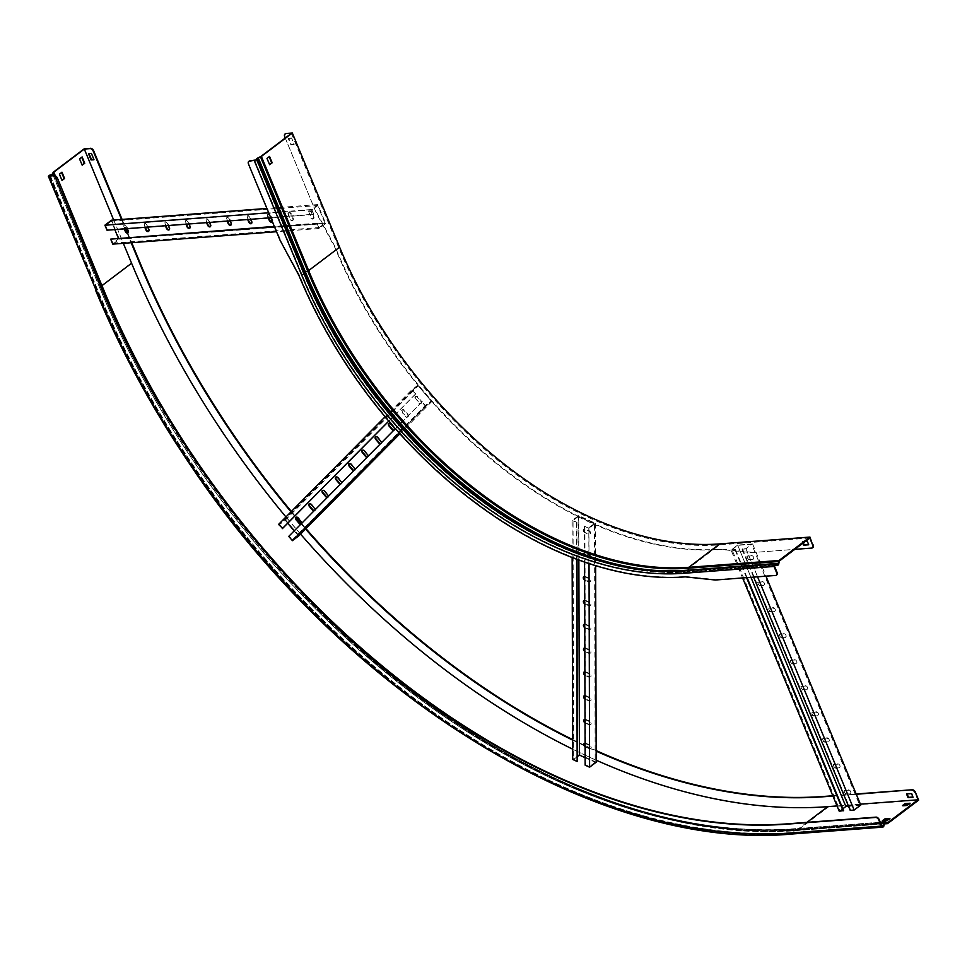 <?xml version="1.0" encoding="UTF-8"?>
<svg xmlns="http://www.w3.org/2000/svg" width="967" height="967" viewBox="0 0 967 967"><rect width="100%" height="100%" fill="white"/><g stroke="black" fill="none" stroke-linecap="round" stroke-linejoin="round"><path stroke-width="0.73" stroke-dasharray="4.83 3.63" d="M776.501 575.002A2.974 1.898 52.9 0 1 776.03 575.123L715.761 579.692L685.736 576.537A363.193 231.053 52.9 0 1 299.262 274.858L280.067 240.263M248.471 163.991L280.503 239.937M248.906 163.653A2.974 1.898 52.9 0 1 248.99 161.32M291.152 138.293L288.239 138.511L290.862 144.82L293.763 144.603L291.587 137.955L294.21 144.264L291.297 144.494L288.686 138.172L291.587 137.955M285.253 138.027L316.257 212.885L335.017 247.818A363.193 231.053 -127.1 0 0 721.491 549.498L751.516 552.64L794.789 549.365M809.778 538.027L719.569 544.868L689.048 567.943L779.257 561.114M291.393 133.386L338.68 247.54A357.959 227.716 -127.1 0 0 719.569 544.868M805.547 541.23L802.199 541.484L802.924 543.212M284.673 136.613L316.257 212.885M751.516 552.64L811.797 548.071M269.503 164.45L266.493 158.431L269.164 156.751M751.963 552.314L721.926 549.159A363.193 231.053 52.9 0 1 335.452 247.479L316.705 212.559M285.108 136.274A2.974 1.898 52.9 0 1 285.192 133.942M803.359 542.886L802.634 541.145L807.626 540.771L808.593 544.494M114.819 229.602L111.326 221.165L105.608 225.492L107.422 229.856L313.755 214.227L311.954 209.863L317.672 205.536L324.985 223.208L319.279 227.535L317.031 223.498L319.098 228.502L325.686 223.51L317.841 204.569L311.253 209.561L268.681 212.788M313.755 214.227L311.253 209.561M112.752 244.131L119.352 239.139L111.507 220.21M111.132 238.801L112.934 243.164L118.651 238.849L324.985 223.208M118.409 238.245L118.651 238.849M317.466 223.172L274.338 226.435M112.934 243.164L319.279 227.535M317.031 223.498L274.459 226.725M319.098 228.502L276.526 231.717M325.686 223.51L119.352 239.139M288.577 214.384A2.079 1.33 52.9 0 1 288.77 212.607A2.079 1.33 52.9 0 1 291.49 214.166L293.231 218.373A2.079 1.33 52.9 0 1 293.037 220.15A2.079 1.33 52.9 0 1 290.318 218.59L288.142 214.722L289.882 218.929A2.079 1.33 -127.1 0 0 292.59 220.476A2.079 1.33 -127.1 0 0 292.796 218.711L291.043 214.493A2.079 1.33 -127.1 0 0 288.335 212.945A2.079 1.33 -127.1 0 0 288.142 214.722M309.15 212.825A2.079 1.33 52.9 0 1 309.355 211.06A2.079 1.33 52.9 0 1 312.063 212.607L313.804 216.813A2.079 1.33 52.9 0 1 313.61 218.59A2.079 1.33 52.9 0 1 310.903 217.031L309.15 212.825L310.455 217.37A2.079 1.33 -127.1 0 0 313.175 218.917A2.079 1.33 -127.1 0 0 313.368 217.152L311.628 212.933A2.079 1.33 -127.1 0 0 308.908 211.386A2.079 1.33 -127.1 0 0 308.715 213.163M317.841 204.569L266.88 208.437M268.826 217.926L268.004 215.943A2.079 1.33 52.9 0 1 268.197 214.166A2.079 1.33 52.9 0 1 270.917 215.726L272.658 219.932A2.079 1.33 52.9 0 1 272.452 221.709A2.079 1.33 52.9 0 1 272.21 221.83M248.253 219.485L247.431 217.502A2.079 1.33 52.9 0 1 247.625 215.726A2.079 1.33 52.9 0 1 250.332 217.285L252.085 221.491A2.079 1.33 52.9 0 1 251.879 223.268A2.079 1.33 52.9 0 1 251.638 223.389M227.668 221.044L226.846 219.062A2.079 1.33 52.9 0 1 227.052 217.285A2.079 1.33 52.9 0 1 229.759 218.844L231.5 223.051A2.079 1.33 52.9 0 1 231.306 224.827A2.079 1.33 52.9 0 1 231.065 224.948M207.095 222.603L206.273 220.621A2.079 1.33 52.9 0 1 206.479 218.844A2.079 1.33 52.9 0 1 209.186 220.403L210.927 224.61A2.079 1.33 52.9 0 1 210.733 226.387A2.079 1.33 52.9 0 1 210.48 226.508M186.522 224.163L185.7 222.18A2.079 1.33 52.9 0 1 185.894 220.403A2.079 1.33 52.9 0 1 188.613 221.963L190.354 226.169A2.079 1.33 52.9 0 1 190.161 227.934A2.079 1.33 52.9 0 1 189.907 228.067M165.949 225.722L165.127 223.74A2.079 1.33 52.9 0 1 165.321 221.963A2.079 1.33 52.9 0 1 168.04 223.522L169.781 227.728A2.079 1.33 52.9 0 1 169.576 229.493A2.079 1.33 52.9 0 1 169.334 229.626M145.376 227.281L144.554 225.299A2.079 1.33 52.9 0 1 144.748 223.522A2.079 1.33 52.9 0 1 147.455 225.081L149.208 229.288A2.079 1.33 52.9 0 1 149.003 231.053A2.079 1.33 52.9 0 1 148.761 231.186M124.791 228.841L123.969 226.858A2.079 1.33 52.9 0 1 124.175 225.081A2.079 1.33 52.9 0 1 126.882 226.641L128.623 230.847A2.079 1.33 52.9 0 1 128.43 232.612A2.079 1.33 52.9 0 1 128.176 232.745M313.32 214.553L270.748 217.78M105.608 225.492L311.954 209.863M111.326 221.165L317.672 205.536M272.331 221.6A2.079 1.33 -127.1 0 0 272.21 220.271L270.47 216.052A2.079 1.33 -127.1 0 0 267.762 214.505A2.079 1.33 -127.1 0 0 267.569 216.282L268.27 217.974M250.598 219.304L249.897 217.611A2.079 1.33 -127.1 0 0 247.189 216.064A2.079 1.33 -127.1 0 0 246.984 217.841L247.685 219.533M230.025 220.863L229.324 219.171A2.079 1.33 -127.1 0 0 226.604 217.623A2.079 1.33 -127.1 0 0 226.411 219.4L227.112 221.092M209.452 222.422L208.751 220.73A2.079 1.33 -127.1 0 0 206.031 219.183A2.079 1.33 -127.1 0 0 205.838 220.947L206.539 222.652M188.867 223.981L188.166 222.289A2.079 1.33 -127.1 0 0 185.459 220.742A2.079 1.33 -127.1 0 0 185.265 222.507L185.966 224.211M168.294 225.541L167.593 223.848A2.079 1.33 -127.1 0 0 164.886 222.301A2.079 1.33 -127.1 0 0 164.68 224.066L165.381 225.77M147.721 227.1L147.02 225.408A2.079 1.33 -127.1 0 0 144.313 223.86A2.079 1.33 -127.1 0 0 144.107 225.625L144.808 227.33M127.148 228.659L126.447 226.967A2.079 1.33 -127.1 0 0 123.728 225.42A2.079 1.33 -127.1 0 0 123.534 227.185L124.235 228.889M747.104 577.613L735.428 549.425L731.971 549.679L737.688 545.364L751.661 544.3L745.944 548.627L742.052 549.22L746.004 548.918L751.685 543.998L737.628 545.062L731.04 550.054L742.596 577.952M735.428 549.425L731.04 550.054M860.763 805.064L845.799 806.2L839.199 811.18M842.849 808.763L840.142 810.817L731.971 549.679M843.587 810.551L840.142 810.817M742.499 548.893L850.658 810.02L854.103 809.754L859.82 805.426L751.661 544.3M848.53 806.285L859.82 805.426M854.103 809.754L745.944 548.627M742.052 549.22L753.607 577.118M746.004 548.918L757.56 576.828M752.592 543.938L765.961 576.187M760.388 585.531A2.079 1.33 52.9 0 1 758.346 584.153A2.079 1.33 52.9 0 1 758.37 582.025A2.079 1.33 52.9 0 1 758.865 581.844L762.189 581.59A2.079 1.33 52.9 0 1 764.232 582.968A2.079 1.33 52.9 0 1 764.208 585.095A2.079 1.33 52.9 0 1 763.725 585.277L760.388 585.531L763.277 585.603A2.079 1.33 -127.1 0 0 763.773 585.422A2.079 1.33 -127.1 0 0 763.797 583.306A2.079 1.33 -127.1 0 0 761.754 581.929L758.43 582.17A2.079 1.33 -127.1 0 0 757.935 582.352A2.079 1.33 -127.1 0 0 757.91 584.479A2.079 1.33 -127.1 0 0 759.953 585.857M749.606 559.482A2.079 1.33 52.9 0 1 747.564 558.104A2.079 1.33 52.9 0 1 747.588 555.989A2.079 1.33 52.9 0 1 748.083 555.807L751.407 555.554A2.079 1.33 52.9 0 1 753.45 556.932A2.079 1.33 52.9 0 1 753.426 559.059A2.079 1.33 52.9 0 1 752.93 559.24L749.606 559.482L752.495 559.567A2.079 1.33 -127.1 0 0 752.991 559.385A2.079 1.33 -127.1 0 0 753.015 557.258A2.079 1.33 -127.1 0 0 750.972 555.88L747.648 556.134A2.079 1.33 -127.1 0 0 747.153 556.315A2.079 1.33 -127.1 0 0 747.128 558.442A2.079 1.33 -127.1 0 0 749.171 559.82M737.628 545.062L845.799 806.2M771.183 611.567A2.079 1.33 52.9 0 1 769.14 610.189A2.079 1.33 52.9 0 1 769.164 608.062A2.079 1.33 52.9 0 1 769.659 607.88L772.984 607.627A2.079 1.33 52.9 0 1 775.026 609.005A2.079 1.33 52.9 0 1 775.002 611.132A2.079 1.33 52.9 0 1 774.507 611.313L770.735 611.893L774.071 611.64A2.079 1.33 -127.1 0 0 774.555 611.47A2.079 1.33 -127.1 0 0 774.579 609.343A2.079 1.33 -127.1 0 0 772.536 607.965L769.212 608.219A2.079 1.33 -127.1 0 0 768.717 608.4A2.079 1.33 -127.1 0 0 768.692 610.515A2.079 1.33 -127.1 0 0 770.735 611.893M781.965 637.604A2.079 1.33 52.9 0 1 779.922 636.226A2.079 1.33 52.9 0 1 779.946 634.098A2.079 1.33 52.9 0 1 780.442 633.917L783.766 633.675A2.079 1.33 52.9 0 1 785.808 635.053A2.079 1.33 52.9 0 1 785.784 637.168A2.079 1.33 52.9 0 1 785.289 637.35L781.965 637.604L784.853 637.688A2.079 1.33 -127.1 0 0 785.349 637.507A2.079 1.33 -127.1 0 0 785.373 635.379A2.079 1.33 -127.1 0 0 783.33 634.001L780.006 634.255A2.079 1.33 -127.1 0 0 779.511 634.437A2.079 1.33 -127.1 0 0 779.487 636.564A2.079 1.33 -127.1 0 0 781.529 637.942M792.747 663.64A2.079 1.33 52.9 0 1 790.704 662.262A2.079 1.33 52.9 0 1 790.728 660.135A2.079 1.33 52.9 0 1 791.224 659.965L794.548 659.712A2.079 1.33 52.9 0 1 796.59 661.09A2.079 1.33 52.9 0 1 796.566 663.217A2.079 1.33 52.9 0 1 796.071 663.386L792.747 663.64L795.636 663.725A2.079 1.33 -127.1 0 0 796.131 663.543A2.079 1.33 -127.1 0 0 796.155 661.416A2.079 1.33 -127.1 0 0 794.112 660.038L790.788 660.292A2.079 1.33 -127.1 0 0 790.293 660.473A2.079 1.33 -127.1 0 0 790.269 662.6A2.079 1.33 -127.1 0 0 792.311 663.978M803.541 689.676A2.079 1.33 52.9 0 1 801.498 688.311A2.079 1.33 52.9 0 1 801.522 686.183A2.079 1.33 52.9 0 1 802.018 686.002L805.342 685.748A2.079 1.33 52.9 0 1 807.385 687.126A2.079 1.33 52.9 0 1 807.36 689.253A2.079 1.33 52.9 0 1 806.865 689.435L803.541 689.676L806.418 689.761A2.079 1.33 -127.1 0 0 806.913 689.58A2.079 1.33 -127.1 0 0 806.937 687.452A2.079 1.33 -127.1 0 0 804.895 686.087L801.57 686.328A2.079 1.33 -127.1 0 0 801.075 686.51A2.079 1.33 -127.1 0 0 801.051 688.637A2.079 1.33 -127.1 0 0 803.093 690.015M814.323 715.725A2.079 1.33 52.9 0 1 812.28 714.347A2.079 1.33 52.9 0 1 812.304 712.22A2.079 1.33 52.9 0 1 812.8 712.038L816.124 711.785A2.079 1.33 52.9 0 1 818.167 713.163A2.079 1.33 52.9 0 1 818.142 715.29A2.079 1.33 52.9 0 1 817.647 715.471L813.888 716.051L817.212 715.798A2.079 1.33 -127.1 0 0 817.707 715.628A2.079 1.33 -127.1 0 0 817.731 713.501A2.079 1.33 -127.1 0 0 815.689 712.123L812.353 712.377A2.079 1.33 -127.1 0 0 811.869 712.546A2.079 1.33 -127.1 0 0 811.845 714.673A2.079 1.33 -127.1 0 0 813.888 716.051M825.105 741.762A2.079 1.33 52.9 0 1 823.062 740.384A2.079 1.33 52.9 0 1 823.086 738.256A2.079 1.33 52.9 0 1 823.582 738.075L826.906 737.821A2.079 1.33 52.9 0 1 828.949 739.199A2.079 1.33 52.9 0 1 828.924 741.326A2.079 1.33 52.9 0 1 828.429 741.508L824.67 742.088L827.994 741.846A2.079 1.33 -127.1 0 0 828.489 741.665A2.079 1.33 -127.1 0 0 828.514 739.537A2.079 1.33 -127.1 0 0 826.471 738.159L823.147 738.413A2.079 1.33 -127.1 0 0 822.651 738.595A2.079 1.33 -127.1 0 0 822.627 740.71A2.079 1.33 -127.1 0 0 824.67 742.088M835.899 767.798A2.079 1.33 52.9 0 1 833.856 766.42A2.079 1.33 52.9 0 1 833.88 764.293A2.079 1.33 52.9 0 1 834.364 764.123L837.7 763.87A2.079 1.33 52.9 0 1 839.743 765.248A2.079 1.33 52.9 0 1 839.719 767.375A2.079 1.33 52.9 0 1 839.223 767.544L835.899 767.798L838.776 767.883A2.079 1.33 -127.1 0 0 839.271 767.701A2.079 1.33 -127.1 0 0 839.296 765.574A2.079 1.33 -127.1 0 0 837.253 764.196L833.929 764.45A2.079 1.33 -127.1 0 0 833.433 764.631A2.079 1.33 -127.1 0 0 833.409 766.758A2.079 1.33 -127.1 0 0 835.452 768.136M846.681 793.834A2.079 1.33 52.9 0 1 844.638 792.457A2.079 1.33 52.9 0 1 844.662 790.341A2.079 1.33 52.9 0 1 845.158 790.16L848.482 789.906A2.079 1.33 52.9 0 1 850.525 791.284A2.079 1.33 52.9 0 1 850.501 793.411A2.079 1.33 52.9 0 1 850.005 793.593L846.681 793.834L849.57 793.919A2.079 1.33 -127.1 0 0 850.066 793.738A2.079 1.33 -127.1 0 0 850.078 791.61A2.079 1.33 -127.1 0 0 848.035 790.232L844.711 790.486A2.079 1.33 -127.1 0 0 844.215 790.668A2.079 1.33 -127.1 0 0 844.203 792.795A2.079 1.33 -127.1 0 0 846.246 794.173M734.993 549.752L746.548 577.662M750.936 577.323L737.688 545.364M388.794 421.141L415.737 393.92L412.534 390.16L418.252 385.845L431.197 401.027L425.48 405.354L421.842 401.934L425.504 406.225L432.092 401.245L418.228 384.963L411.64 389.955L385.108 416.765M415.737 393.92L411.64 389.955M299.021 535.682L285.144 519.412L278.556 524.404M287.707 523.256L285.168 520.282L279.451 524.61L412.534 390.16M282.654 528.357L279.451 524.61M422.277 401.607L289.206 536.044L292.397 539.791L298.114 535.476L431.197 401.027M294.198 530.883L298.114 535.476M292.397 539.791L425.48 405.354M421.842 401.934L395.346 428.695M425.504 406.225L399.105 432.902M432.092 401.245L399.891 433.784M402.78 412.353A2.079 1.33 52.9 0 1 402.465 409.742A2.079 1.33 52.9 0 1 404.653 410.455L407.736 414.069A2.079 1.33 52.9 0 1 408.062 416.68A2.079 1.33 52.9 0 1 405.862 415.967L402.345 412.691L405.427 416.306A2.079 1.33 -127.1 0 0 407.615 417.019A2.079 1.33 -127.1 0 0 407.3 414.408L404.218 410.794A2.079 1.33 -127.1 0 0 402.018 410.081A2.079 1.33 -127.1 0 0 402.345 412.691M416.052 398.948A2.079 1.33 52.9 0 1 415.725 396.337A2.079 1.33 52.9 0 1 417.925 397.05L421.008 400.664A2.079 1.33 52.9 0 1 421.322 403.275A2.079 1.33 52.9 0 1 419.134 402.562L416.052 398.948L418.687 402.901A2.079 1.33 -127.1 0 0 420.887 403.614A2.079 1.33 -127.1 0 0 420.572 401.003L417.49 397.389A2.079 1.33 -127.1 0 0 415.29 396.675A2.079 1.33 -127.1 0 0 415.605 399.286M418.228 384.963L285.144 519.412M389 423.353A2.079 1.33 52.9 0 1 389.193 423.147A2.079 1.33 52.9 0 1 391.381 423.86L394.463 427.487A2.079 1.33 52.9 0 1 394.79 430.085A2.079 1.33 52.9 0 1 393.835 430.218M375.728 436.758A2.079 1.33 52.9 0 1 375.921 436.552A2.079 1.33 52.9 0 1 378.109 437.265L381.191 440.892A2.079 1.33 52.9 0 1 381.518 443.502A2.079 1.33 52.9 0 1 380.575 443.635M362.456 450.163A2.079 1.33 52.9 0 1 362.649 449.957A2.079 1.33 52.9 0 1 364.849 450.682L367.931 454.297A2.079 1.33 52.9 0 1 368.246 456.907A2.079 1.33 52.9 0 1 367.303 457.04M349.184 463.568A2.079 1.33 52.9 0 1 349.377 463.374A2.079 1.33 52.9 0 1 351.577 464.087L354.659 467.702A2.079 1.33 52.9 0 1 354.974 470.313A2.079 1.33 52.9 0 1 354.031 470.445M335.912 476.973A2.079 1.33 52.9 0 1 336.105 476.779A2.079 1.33 52.9 0 1 338.305 477.493L341.387 481.107A2.079 1.33 52.9 0 1 341.702 483.718A2.079 1.33 52.9 0 1 340.759 483.851M322.64 490.39A2.079 1.33 52.9 0 1 322.833 490.184A2.079 1.33 52.9 0 1 325.033 490.898L328.115 494.512A2.079 1.33 52.9 0 1 328.429 497.123A2.079 1.33 52.9 0 1 327.487 497.256M309.38 503.795A2.079 1.33 52.9 0 1 309.573 503.589A2.079 1.33 52.9 0 1 311.761 504.303L314.843 507.917A2.079 1.33 52.9 0 1 315.157 510.528A2.079 1.33 52.9 0 1 314.215 510.661M296.107 517.2A2.079 1.33 52.9 0 1 296.301 516.994A2.079 1.33 52.9 0 1 298.489 517.708L301.571 521.322A2.079 1.33 52.9 0 1 301.897 523.933A2.079 1.33 52.9 0 1 300.942 524.066M415.29 394.246L388.746 421.08M285.168 520.282L418.252 385.845M393.496 430.581A2.079 1.33 -127.1 0 0 394.343 430.424A2.079 1.33 -127.1 0 0 394.717 429.336M380.224 443.986A2.079 1.33 -127.1 0 0 381.071 443.829A2.079 1.33 -127.1 0 0 381.457 442.741M366.952 457.391A2.079 1.33 -127.1 0 0 367.811 457.234A2.079 1.33 -127.1 0 0 368.185 456.146M353.68 470.796A2.079 1.33 -127.1 0 0 354.538 470.639A2.079 1.33 -127.1 0 0 354.913 469.551M340.408 484.201A2.079 1.33 -127.1 0 0 341.266 484.044A2.079 1.33 -127.1 0 0 341.641 482.956M327.136 497.606A2.079 1.33 -127.1 0 0 327.994 497.461A2.079 1.33 -127.1 0 0 328.369 496.361M313.864 511.011A2.079 1.33 -127.1 0 0 314.722 510.866A2.079 1.33 -127.1 0 0 315.097 509.766M300.592 524.416A2.079 1.33 -127.1 0 0 301.45 524.271A2.079 1.33 -127.1 0 0 301.825 523.183M577.033 559.385L576.924 522.313L573.032 520.536L578.75 516.209L594.512 523.437L588.806 527.752L584.467 526.302L588.927 528.345L595.515 523.352L578.629 515.616L572.029 520.609L572.138 557.524M576.924 522.313L572.029 520.609M596.192 762.201L579.293 754.465L572.694 759.446M577.577 756.436L573.697 759.373L573.032 520.536M577.589 761.162L573.697 759.373M584.902 525.975L585.567 764.812L589.471 766.601L595.188 762.274L594.512 523.437M585.108 757.657L595.188 762.274M589.471 766.601L588.806 527.752M584.467 526.302L584.564 562.093M588.927 528.345L589.024 563.592M595.515 523.352L595.636 565.683M585.301 556.037A2.079 1.33 52.9 0 1 583.802 554.381A2.079 1.33 52.9 0 1 584.044 552.689A2.079 1.33 52.9 0 1 585.289 552.665L589.048 554.393A2.079 1.33 52.9 0 1 590.535 556.049A2.079 1.33 52.9 0 1 590.305 557.741A2.079 1.33 52.9 0 1 589.06 557.754L585.301 556.037L588.613 558.092A2.079 1.33 -127.1 0 0 589.87 558.068A2.079 1.33 -127.1 0 0 590.1 556.376A2.079 1.33 -127.1 0 0 588.601 554.72L584.854 553.003A2.079 1.33 -127.1 0 0 583.597 553.027A2.079 1.33 -127.1 0 0 583.367 554.707A2.079 1.33 -127.1 0 0 584.866 556.376M585.228 532.225A2.079 1.33 52.9 0 1 583.742 530.569A2.079 1.33 52.9 0 1 583.971 528.876A2.079 1.33 52.9 0 1 585.228 528.852L588.976 530.569A2.079 1.33 52.9 0 1 590.474 532.237A2.079 1.33 52.9 0 1 590.245 533.917A2.079 1.33 52.9 0 1 588.988 533.941L584.793 532.551L588.552 534.28A2.079 1.33 -127.1 0 0 589.797 534.255A2.079 1.33 -127.1 0 0 590.027 532.563A2.079 1.33 -127.1 0 0 588.54 530.907L584.781 529.191A2.079 1.33 -127.1 0 0 583.536 529.203A2.079 1.33 -127.1 0 0 583.306 530.895A2.079 1.33 -127.1 0 0 584.793 532.551M578.629 515.616L579.293 754.465M583.911 576.707A2.079 1.33 52.9 0 1 584.104 576.513A2.079 1.33 52.9 0 1 585.361 576.489L589.108 578.206A2.079 1.33 52.9 0 1 590.607 579.862A2.079 1.33 52.9 0 1 590.378 581.554A2.079 1.33 52.9 0 1 589.121 581.578L585.361 579.849A2.079 1.33 52.9 0 1 584.612 579.33M583.983 600.531A2.079 1.33 52.9 0 1 584.165 600.326A2.079 1.33 52.9 0 1 585.422 600.302L589.181 602.018A2.079 1.33 52.9 0 1 590.668 603.686A2.079 1.33 52.9 0 1 590.438 605.366A2.079 1.33 52.9 0 1 589.181 605.39L585.434 603.674A2.079 1.33 52.9 0 1 584.684 603.142M584.044 624.344A2.079 1.33 52.9 0 1 584.237 624.138A2.079 1.33 52.9 0 1 585.494 624.126L589.241 625.842A2.079 1.33 52.9 0 1 590.74 627.498A2.079 1.33 52.9 0 1 590.511 629.191A2.079 1.33 52.9 0 1 589.254 629.215L585.494 627.486A2.079 1.33 52.9 0 1 584.745 626.954M584.116 648.168A2.079 1.33 52.9 0 1 584.298 647.963A2.079 1.33 52.9 0 1 585.555 647.938L589.314 649.655A2.079 1.33 52.9 0 1 590.801 651.311A2.079 1.33 52.9 0 1 590.571 653.003A2.079 1.33 52.9 0 1 589.314 653.027L585.567 651.311A2.079 1.33 52.9 0 1 584.817 650.779M584.177 671.98A2.079 1.33 52.9 0 1 584.37 671.775A2.079 1.33 52.9 0 1 585.627 671.751L589.374 673.479A2.079 1.33 52.9 0 1 590.873 675.135A2.079 1.33 52.9 0 1 590.644 676.815A2.079 1.33 52.9 0 1 589.387 676.84L585.627 675.123A2.079 1.33 52.9 0 1 584.878 674.591M584.249 695.793A2.079 1.33 52.9 0 1 584.431 695.599A2.079 1.33 52.9 0 1 585.688 695.575L589.447 697.292A2.079 1.33 52.9 0 1 590.934 698.948A2.079 1.33 52.9 0 1 590.704 700.64A2.079 1.33 52.9 0 1 589.447 700.664L585.7 698.936A2.079 1.33 52.9 0 1 584.95 698.404M584.31 719.617A2.079 1.33 52.9 0 1 584.503 719.412A2.079 1.33 52.9 0 1 585.76 719.388L589.507 721.104A2.079 1.33 52.9 0 1 591.006 722.772A2.079 1.33 52.9 0 1 590.777 724.452A2.079 1.33 52.9 0 1 589.519 724.476L585.76 722.76A2.079 1.33 52.9 0 1 585.011 722.228M584.382 743.43A2.079 1.33 52.9 0 1 584.564 743.224A2.079 1.33 52.9 0 1 585.821 743.2L589.58 744.928A2.079 1.33 52.9 0 1 591.067 746.584A2.079 1.33 52.9 0 1 590.837 748.277A2.079 1.33 52.9 0 1 589.58 748.289L585.833 746.572A2.079 1.33 52.9 0 1 585.083 746.041M576.489 522.651L576.586 559.216M578.87 560.062L578.75 516.209M584.612 580.019A2.079 1.33 -127.1 0 0 584.926 580.188L588.685 581.904A2.079 1.33 -127.1 0 0 589.93 581.88A2.079 1.33 -127.1 0 0 590.16 580.2A2.079 1.33 -127.1 0 0 588.673 578.544L584.914 576.815A2.079 1.33 -127.1 0 0 584.612 576.707M584.684 603.831A2.079 1.33 -127.1 0 0 584.999 604L588.746 605.729A2.079 1.33 -127.1 0 0 590.003 605.705A2.079 1.33 -127.1 0 0 590.233 604.012A2.079 1.33 -127.1 0 0 588.734 602.356L584.987 600.64A2.079 1.33 -127.1 0 0 584.672 600.519M584.745 627.643A2.079 1.33 -127.1 0 0 585.059 627.825L588.818 629.541A2.079 1.33 -127.1 0 0 590.063 629.517A2.079 1.33 -127.1 0 0 590.293 627.837A2.079 1.33 -127.1 0 0 588.806 626.169L585.047 624.452A2.079 1.33 -127.1 0 0 584.745 624.344M584.817 651.468A2.079 1.33 -127.1 0 0 585.12 651.637L588.879 653.354A2.079 1.33 -127.1 0 0 590.136 653.341A2.079 1.33 -127.1 0 0 590.366 651.649A2.079 1.33 -127.1 0 0 588.867 649.993L585.12 648.265A2.079 1.33 -127.1 0 0 584.805 648.156M584.878 675.28A2.079 1.33 -127.1 0 0 585.192 675.449L588.951 677.178A2.079 1.33 -127.1 0 0 590.196 677.154A2.079 1.33 -127.1 0 0 590.426 675.462A2.079 1.33 -127.1 0 0 588.939 673.806L585.18 672.089A2.079 1.33 -127.1 0 0 584.878 671.98M584.95 699.105A2.079 1.33 -127.1 0 0 585.253 699.274L589.012 700.99A2.079 1.33 -127.1 0 0 590.269 700.966A2.079 1.33 -127.1 0 0 590.499 699.286A2.079 1.33 -127.1 0 0 589 697.618L585.253 695.902A2.079 1.33 -127.1 0 0 584.938 695.793M585.011 722.917A2.079 1.33 -127.1 0 0 585.325 723.086L589.084 724.803A2.079 1.33 -127.1 0 0 590.329 724.791A2.079 1.33 -127.1 0 0 590.559 723.098A2.079 1.33 -127.1 0 0 589.072 721.442L585.313 719.726A2.079 1.33 -127.1 0 0 585.011 719.605M585.083 746.729A2.079 1.33 -127.1 0 0 585.386 746.911L589.145 748.627A2.079 1.33 -127.1 0 0 590.402 748.603A2.079 1.33 -127.1 0 0 590.632 746.911A2.079 1.33 -127.1 0 0 589.133 745.255L585.386 743.538A2.079 1.33 -127.1 0 0 585.071 743.43M113.695 220.041L123.341 243.333M61.924 180.176L58.914 174.157L61.586 172.477M84.25 148.785L131.536 262.939A654.937 416.656 -127.1 0 0 828.453 806.937L797.485 830.351A1.305 0.931 -94.3 0 1 796.699 830.411L795.031 829.481L884.684 822.687M82.074 164.934L79.064 158.926L81.736 157.234M832.938 796.046L856.291 794.282M832.817 795.756L856.17 793.992M290.982 511.845A643.031 409.077 -127.1 0 0 295.914 517.744M301.136 523.872A643.031 409.077 -127.1 0 0 305.596 529.034M572.645 740.118A643.031 409.077 -127.1 0 0 596.155 751.154M291.369 511.458A643.031 409.077 -127.1 0 0 296.168 517.176M301.523 523.485A643.031 409.077 -127.1 0 0 305.983 528.647M572.645 739.574A643.031 409.077 -127.1 0 0 584.503 745.291M585.083 745.557A643.031 409.077 -127.1 0 0 596.155 750.622M122.072 219.4L125.952 228.756M127.608 232.781L131.717 242.693M121.516 219.449L125.384 228.792M126.919 232.503L131.161 242.741M860.388 804.169L837.023 805.934M596.18 760.195A654.224 416.197 52.9 0 1 572.669 749.171M300.556 534.122A654.224 416.197 52.9 0 1 285.942 516.946M903.734 805.451L902.779 806.176L907.759 805.789L910.334 803.855L909.113 803.952M883.584 820.693L882.629 821.418L887.609 821.031L890.172 819.097L888.963 819.182M918.65 800.108L828.453 806.937M93.872 159.446L91.817 153.088L89.024 153.608M912.933 797.013L911.966 793.291L907.094 793.955M890.172 819.097L889.918 818.469M887.609 821.031L887.355 820.403M882.629 821.418L882.363 820.778M910.334 803.855L910.068 803.226M907.759 805.789L907.505 805.16M902.779 806.176L902.513 805.535M254.805 160.498L302.079 274.652A359.144 228.478 -127.1 0 0 684.249 572.96L774.446 566.13M338.68 247.54L308.159 270.627A357.959 227.716 -127.1 0 0 689.048 567.943L688.564 570.76A1.608 1.148 -94.3 0 1 687.15 571.956L685.24 571.134A0.894 0.641 85.7 0 0 684.757 571.195L774.748 564.523M260.872 156.473L308.159 270.627L303.904 272.791L303.65 274.036A357.959 227.716 -127.1 0 0 684.551 571.352A1.197 0.846 85.7 0 0 684.249 572.96M256.569 159.724L303.856 273.879A357.959 227.716 -127.1 0 0 684.757 571.195L774.954 564.365M256.775 159.446L304.061 273.601A358.213 227.886 -127.1 0 0 526.544 529.65A358.213 227.886 -127.1 0 0 685.24 571.134L774.99 564.341M256.618 158.636L303.904 272.791A360.159 229.119 -127.1 0 0 527.595 530.242A360.159 229.119 -127.1 0 0 687.15 571.956L774.337 565.344M258.141 157.536L305.427 271.691A360.062 229.058 -127.1 0 0 688.564 570.76L778.761 563.918M260.437 156.69L307.724 270.845A358.165 227.849 -127.1 0 0 688.855 568.342L779.051 561.513M256.364 159.881L303.65 274.036L302.079 274.652M688.117 570.143L688.057 570.603A0.894 0.641 -94.3 0 1 687.271 571.267L685.361 570.457L775.558 563.628M527.426 529.324A359.664 228.804 -127.1 0 0 527.946 529.614A359.664 228.804 -127.1 0 0 687.271 571.267L777.468 564.438M654.163 570.373A359.603 228.768 -127.1 0 0 688.057 570.603L776.271 563.918M684.576 570.518A357.717 227.559 -127.1 0 0 685.361 570.457M53.282 172.199L100.568 286.353L99.855 288.045A652.52 415.109 -127.1 0 0 794.197 830.037L884.406 823.207M884.95 822.579L794.753 829.408C643.937 842.426 452.483 751.311 303.916 595.587L304.158 595.841A654.478 416.354 -127.1 0 1 157.609 402.079C135.573 364.281 116.463 325.843 100.278 286.788L53.318 173.407L100.278 286.788A654.478 416.354 -127.1 0 0 157.609 402.079L157.79 402.393C135.815 364.692 116.765 326.387 100.628 287.441L53.342 173.286L100.628 287.429A652.58 415.145 -127.1 0 0 157.79 402.393A652.58 415.145 -127.1 0 0 303.916 595.587A652.58 415.145 -127.1 0 0 795.031 829.481A0.894 0.641 85.7 0 0 794.197 830.037L793.714 832.66A1.608 1.148 -94.3 0 1 793.194 833.614L883.185 826.93M55.337 175.897L101.064 286.317L55.167 175.837L101.281 287.151L96.664 290.209A653.039 415.435 -127.1 0 0 791.55 832.635L881.759 825.806M880.272 822.216L794.705 828.695C772.73 830.363 750.041 830.012 726.628 827.643C589.374 814.577 431.27 727.547 304.424 595.092L304.678 595.346A654.018 416.064 -127.1 0 1 158.225 401.716C136.214 363.943 117.116 325.541 100.931 286.51L53.656 172.356L100.943 286.51A654.018 416.064 -127.1 0 0 158.225 401.716L158.407 402.03C136.456 364.366 117.418 326.072 101.281 287.163A652.121 414.855 -127.1 0 0 158.407 402.03A652.121 414.855 -127.1 0 0 304.424 595.092A652.121 414.855 -127.1 0 0 795.2 828.816A1.608 1.148 85.7 0 0 793.702 829.831L880.695 823.231M52.569 173.891L99.855 288.045L95.636 290.39M806.974 822.349L797.05 829.795L795.2 828.816L885.397 821.986M101.97 285.64L101.064 286.317A654.224 416.197 -127.1 0 0 797.231 829.722L887.077 822.917M131.536 262.939L100.568 286.353A654.937 416.656 -127.1 0 0 797.485 830.351L887.694 823.521M53.306 175.764L99.891 288.251A652.024 414.795 -127.1 0 0 793.702 829.831L793.218 832.454A0.894 0.641 -94.3 0 1 792.928 832.974L792.722 833.131A1.197 0.846 -94.3 0 1 791.55 832.635M49.474 176.054L96.567 289.725A654.224 416.197 -127.1 0 0 792.722 833.131L882.218 826.35M49.74 176.03L96.773 289.568A654.224 416.197 -127.1 0 0 792.928 832.974L882.037 826.229M50.417 175.982L97.341 289.254A653.97 416.028 -127.1 0 0 793.218 832.454L881.735 825.745M887.259 822.953L797.05 829.795C645.509 842.837 453.608 751.419 304.678 595.346A654.018 416.064 -127.1 0 0 796.868 829.746L887.065 822.917M49.377 176.067L96.664 290.209M48.991 175.45L96.265 289.604A654.937 416.656 -127.1 0 0 793.194 833.614L883.391 826.773M50.018 174.894L97.292 289.048A654.466 416.354 -127.1 0 0 793.714 832.66L883.911 825.83M884.273 823.896L797.11 830.508C645.279 843.562 453.221 752.048 304.158 595.841A654.478 416.354 -127.1 0 0 796.699 830.411L884.297 823.775M48.785 175.607L96.059 289.762A654.937 416.656 -127.1 0 0 792.988 833.759M774.325 565.441L687.549 572.017C637.18 575.425 583.863 561.489 527.595 530.242L526.544 529.65C582.424 560.667 635.246 574.483 685.011 571.098L775.208 564.269M526.894 529.034L527.946 529.614C584.104 560.812 637.289 574.7 687.501 571.304L777.698 564.474M49.015 175.958L96.289 290.112C122.253 352.665 155.324 413.03 195.515 471.195C349.28 697.993 602.018 851.335 792.372 833.264L882.581 826.434"/><path stroke-width="1.45" d="M248.99 161.32A2.974 1.898 52.9 0 1 249.184 161.126A2.974 1.898 52.9 0 1 249.897 160.873L249.462 161.199A2.974 1.898 -127.1 0 0 248.749 161.453A2.974 1.898 -127.1 0 0 248.471 163.991L280.067 240.263L298.815 275.196A363.193 231.053 52.9 0 0 685.289 576.876L715.326 580.019L775.594 575.45A2.974 1.898 -127.1 0 0 776.296 575.196A2.974 1.898 -127.1 0 0 776.586 572.669L777.021 572.331A2.974 1.898 52.9 0 1 776.743 574.869A2.974 1.898 52.9 0 1 776.501 575.002M285.192 133.942A2.974 1.898 52.9 0 1 285.386 133.748A2.974 1.898 52.9 0 1 286.099 133.494L291.393 133.386L260.872 156.473L256.618 158.636L256.364 159.881L249.897 160.873M285.652 133.821A2.974 1.898 -127.1 0 0 284.951 134.075A2.974 1.898 -127.1 0 0 284.673 136.613L285.253 138.027M794.789 549.365L811.797 548.071A2.974 1.898 -127.1 0 0 812.498 547.818A2.974 1.898 -127.1 0 0 812.776 545.291L809.778 538.027L779.257 561.114L778.761 563.918A1.608 1.148 -94.3 0 1 777.347 565.115L775.437 564.305A0.894 0.641 85.7 0 0 774.954 564.365L774.748 564.523A1.197 0.846 85.7 0 0 774.446 566.13L777.021 572.331M802.924 543.212L803.722 545.158L808.714 544.784L807.191 541.097L805.547 541.23M286.099 133.494L292.336 133.023L261.368 156.436L257.282 158.383L256.859 159.845L249.462 161.199M812.776 545.291L809.947 537.072L719.75 543.901A357.246 227.269 52.9 0 1 339.61 247.165L308.654 270.591A357.246 227.269 -127.1 0 0 688.794 567.315L778.991 560.485A1.305 0.931 85.7 0 0 778.544 561.368L778.266 563.773A0.894 0.641 -94.3 0 1 777.468 564.438L775.558 563.628A1.608 1.148 85.7 0 0 774.688 563.737L774.482 563.894A1.91 1.366 85.7 0 0 774.011 566.457L776.586 572.669M778.991 560.485L809.947 537.072M269.164 156.751L271.679 162.807L269.503 164.45M813.223 544.953A2.974 1.898 52.9 0 1 812.933 547.491A2.974 1.898 52.9 0 1 812.703 547.624M292.336 133.023L339.61 247.165M808.593 544.494L804.169 544.832L803.359 542.886M269.563 156.461L267.001 158.395L269.612 164.704L272.174 162.77L269.563 156.461M270.748 217.78L106.986 230.194L104.907 225.19L111.507 220.21L266.88 208.437M114.819 229.602L118.409 238.245M274.459 226.725L110.685 239.139L112.752 244.131L276.526 231.717M274.338 226.435L110.685 239.139M272.21 221.83A2.079 1.33 52.9 0 1 269.745 220.15L268.826 217.926M251.638 223.389A2.079 1.33 52.9 0 1 249.172 221.709L248.253 219.485M231.065 224.948A2.079 1.33 52.9 0 1 228.599 223.268L227.668 221.044M210.48 226.508A2.079 1.33 52.9 0 1 208.014 224.827L207.095 222.603M189.907 228.067A2.079 1.33 52.9 0 1 187.441 226.387L186.522 224.163M169.334 229.626A2.079 1.33 52.9 0 1 166.868 227.946L165.949 225.722M148.761 231.186A2.079 1.33 52.9 0 1 146.295 229.505L145.376 227.281M128.176 232.745A2.079 1.33 52.9 0 1 125.722 231.065L124.791 228.841M268.681 212.788L104.907 225.19M268.27 217.974L269.31 220.488A2.079 1.33 -127.1 0 0 272.017 222.035A2.079 1.33 -127.1 0 0 272.331 221.6M247.685 219.533L248.737 222.047A2.079 1.33 -127.1 0 0 251.444 223.595A2.079 1.33 -127.1 0 0 251.638 221.818L250.598 219.304M227.112 221.092L228.152 223.607A2.079 1.33 -127.1 0 0 230.871 225.154A2.079 1.33 -127.1 0 0 231.065 223.377L230.025 220.863M206.539 222.652L207.579 225.166A2.079 1.33 -127.1 0 0 210.286 226.713A2.079 1.33 -127.1 0 0 210.492 224.936L209.452 222.422M185.966 224.211L187.006 226.725A2.079 1.33 -127.1 0 0 189.713 228.272A2.079 1.33 -127.1 0 0 189.919 226.496L188.867 223.981M165.381 225.77L166.433 228.285A2.079 1.33 -127.1 0 0 169.14 229.832A2.079 1.33 -127.1 0 0 169.334 228.055L168.294 225.541M144.808 227.33L145.848 229.844A2.079 1.33 -127.1 0 0 148.567 231.391A2.079 1.33 -127.1 0 0 148.761 229.614L147.721 227.1M124.235 228.889L125.275 231.403A2.079 1.33 -127.1 0 0 127.995 232.95A2.079 1.33 -127.1 0 0 128.188 231.173L127.148 228.659M747.104 577.613L843.587 810.551L840.118 811.12L839.199 811.18L742.596 577.952M848.53 806.285L845.859 806.49L750.936 577.323M842.849 808.763L845.859 806.49M753.607 577.118L850.211 810.346L854.163 810.044L860.763 805.064L765.961 576.187M757.56 576.828L854.163 810.044M746.548 577.662L843.151 810.878M388.794 421.141L282.654 528.357L278.556 524.404L385.108 416.765M395.346 428.695L288.758 536.383L292.421 540.674L299.021 535.682L399.891 433.784M287.707 523.256L294.198 530.883M399.105 432.902L292.421 540.674M393.835 430.218A2.079 1.33 52.9 0 1 392.59 429.372L389.508 425.758A2.079 1.33 52.9 0 1 389 423.353M380.575 443.635A2.079 1.33 52.9 0 1 379.318 442.789L376.236 439.163A2.079 1.33 52.9 0 1 375.728 436.758M367.303 457.04A2.079 1.33 52.9 0 1 366.046 456.194L362.963 452.568A2.079 1.33 52.9 0 1 362.456 450.163M354.031 470.445A2.079 1.33 52.9 0 1 352.774 469.599L349.691 465.985A2.079 1.33 52.9 0 1 349.184 463.568M340.759 483.851A2.079 1.33 52.9 0 1 339.514 483.004L336.431 479.39A2.079 1.33 52.9 0 1 335.912 476.973M327.487 497.256A2.079 1.33 52.9 0 1 326.242 496.409L323.159 492.795A2.079 1.33 52.9 0 1 322.64 490.39M314.215 510.661A2.079 1.33 52.9 0 1 312.97 509.814L309.887 506.2A2.079 1.33 52.9 0 1 309.38 503.795M300.942 524.066A2.079 1.33 52.9 0 1 299.697 523.22L296.615 519.605A2.079 1.33 52.9 0 1 296.107 517.2M388.746 421.08L282.219 528.695M394.717 429.336A2.079 1.33 -127.1 0 0 394.028 427.813L390.946 424.199A2.079 1.33 -127.1 0 0 388.746 423.486A2.079 1.33 -127.1 0 0 389.072 426.096L392.155 429.711A2.079 1.33 -127.1 0 0 393.496 430.581M381.457 442.741A2.079 1.33 -127.1 0 0 380.756 441.218L377.674 437.604A2.079 1.33 -127.1 0 0 375.474 436.891A2.079 1.33 -127.1 0 0 375.8 439.502L378.883 443.116A2.079 1.33 -127.1 0 0 380.224 443.986M368.185 456.146A2.079 1.33 -127.1 0 0 367.484 454.623L364.402 451.009A2.079 1.33 -127.1 0 0 362.214 450.296A2.079 1.33 -127.1 0 0 362.528 452.907L365.611 456.521A2.079 1.33 -127.1 0 0 366.952 457.391M354.913 469.551A2.079 1.33 -127.1 0 0 354.212 468.028L351.13 464.414A2.079 1.33 -127.1 0 0 348.942 463.701A2.079 1.33 -127.1 0 0 349.256 466.312L352.339 469.926A2.079 1.33 -127.1 0 0 353.68 470.796M341.641 482.956A2.079 1.33 -127.1 0 0 340.94 481.433L337.858 477.819A2.079 1.33 -127.1 0 0 335.67 477.106A2.079 1.33 -127.1 0 0 335.984 479.717L339.066 483.331A2.079 1.33 -127.1 0 0 340.408 484.201M328.369 496.361A2.079 1.33 -127.1 0 0 327.68 494.85L324.598 491.224A2.079 1.33 -127.1 0 0 322.398 490.511A2.079 1.33 -127.1 0 0 322.712 493.122L325.794 496.736A2.079 1.33 -127.1 0 0 327.136 497.606M315.097 509.766A2.079 1.33 -127.1 0 0 314.408 508.255L311.326 504.641A2.079 1.33 -127.1 0 0 309.126 503.916A2.079 1.33 -127.1 0 0 309.44 506.527L312.522 510.153A2.079 1.33 -127.1 0 0 313.864 511.011M301.825 523.183A2.079 1.33 -127.1 0 0 301.136 521.66L298.054 518.046A2.079 1.33 -127.1 0 0 295.854 517.333A2.079 1.33 -127.1 0 0 296.18 519.932L299.262 523.558A2.079 1.33 -127.1 0 0 300.592 524.416M577.033 559.385L577.154 761.488L572.694 759.446L572.138 557.524M585.108 757.657L579.414 755.058L578.87 560.062M577.577 756.436L579.414 755.058M584.564 562.093L585.132 765.151L589.592 767.194L596.192 762.201L595.636 565.683M589.024 563.592L589.592 767.194M584.612 579.33A2.079 1.33 52.9 0 1 583.911 576.707M584.684 603.142A2.079 1.33 52.9 0 1 583.983 600.531M584.745 626.954A2.079 1.33 52.9 0 1 584.044 624.344M584.817 650.779A2.079 1.33 52.9 0 1 584.116 648.168M584.878 674.591A2.079 1.33 52.9 0 1 584.177 671.98M584.95 698.404A2.079 1.33 52.9 0 1 584.249 695.793M585.011 722.228A2.079 1.33 52.9 0 1 584.31 719.617M585.083 746.041A2.079 1.33 52.9 0 1 584.382 743.43M576.586 559.216L577.154 761.488M584.612 576.707A2.079 1.33 -127.1 0 0 583.669 576.84A2.079 1.33 -127.1 0 0 584.612 580.019M584.672 600.519A2.079 1.33 -127.1 0 0 583.73 600.664A2.079 1.33 -127.1 0 0 584.684 603.831M584.745 624.344A2.079 1.33 -127.1 0 0 583.802 624.477A2.079 1.33 -127.1 0 0 584.745 627.643M584.805 648.156A2.079 1.33 -127.1 0 0 583.863 648.289A2.079 1.33 -127.1 0 0 584.817 651.468M584.878 671.98A2.079 1.33 -127.1 0 0 583.935 672.113A2.079 1.33 -127.1 0 0 584.878 675.28M584.938 695.793A2.079 1.33 -127.1 0 0 583.995 695.926A2.079 1.33 -127.1 0 0 584.95 699.105M585.011 719.605A2.079 1.33 -127.1 0 0 584.068 719.738A2.079 1.33 -127.1 0 0 585.011 722.917M585.071 743.43A2.079 1.33 -127.1 0 0 584.128 743.563A2.079 1.33 -127.1 0 0 585.083 746.729M90.487 148.314A2.974 1.898 52.9 0 1 93.654 150.779L93.207 151.118A2.974 1.898 -127.1 0 0 90.04 148.64L84.25 148.785L53.282 172.199L53.137 173.576L48.35 176.236L54.285 175.692A2.974 1.898 52.9 0 1 57.452 178.158L103.638 289.689A643.031 409.077 -127.1 0 0 787.887 823.799L876.017 817.127A2.974 1.898 52.9 0 1 879.184 819.593L878.737 819.931A2.974 1.898 -127.1 0 0 875.57 817.453L876.017 817.127M856.17 793.992L912.219 789.749A2.974 1.898 52.9 0 1 915.386 792.215L918.65 800.108L887.694 823.521A1.305 0.931 -94.3 0 1 886.896 823.582L885.228 822.639A0.894 0.641 85.7 0 0 884.406 823.207L883.911 825.83A1.608 1.148 -94.3 0 1 883.391 826.773L883.185 826.93A1.91 1.366 -94.3 0 1 881.312 826.132L878.737 819.931M90.04 148.64L84.31 149.075L53.789 172.162L53.644 173.54L49.486 175.414L49.377 176.067L54.285 175.692M915.386 792.215L917.949 799.806L887.428 822.893L885.397 821.986A1.608 1.148 85.7 0 0 883.911 822.99L883.415 825.625A0.894 0.641 -94.3 0 1 883.125 826.144L882.919 826.302A1.197 0.846 -94.3 0 1 881.759 825.806L879.184 819.593M84.31 149.075L113.695 220.041M123.341 243.333L131.585 263.229L101.97 285.64M62.021 180.442L59.41 174.12L61.973 172.186L64.596 178.496L62.021 180.442M82.183 165.2L79.56 158.878L82.122 156.944L84.745 163.254L82.183 165.2M61.586 172.477L64.088 178.532L61.924 180.176M81.736 157.234L84.238 163.29L82.074 164.934M596.155 751.154A643.031 409.077 -127.1 0 0 823.654 796.748L832.938 796.046M856.291 794.282L912.219 789.749M596.155 750.622A643.031 409.077 -127.1 0 0 824.089 796.421L832.817 795.756M131.161 242.741L139.405 262.637A643.031 409.077 -127.1 0 0 290.982 511.845M295.914 517.744A643.031 409.077 -127.1 0 0 301.136 523.872M305.596 529.034A643.031 409.077 -127.1 0 0 572.645 740.118M131.717 242.693L139.84 262.311A643.031 409.077 -127.1 0 0 291.369 511.458M296.168 517.176A643.031 409.077 -127.1 0 0 301.523 523.485M305.983 528.647A643.031 409.077 -127.1 0 0 572.645 739.574M93.654 150.779L122.072 219.4M125.952 228.756L127.608 232.781M93.207 151.118L121.516 219.449M125.384 228.792L126.919 232.503M53.656 172.356L53.318 173.407L52.992 172.634M53.342 173.274L53.995 172.996M57.452 178.158L103.203 290.015A643.031 409.077 -127.1 0 0 787.452 824.126L875.57 817.453M907.505 805.16L910.068 803.226L905.076 803.601L902.513 805.535L907.505 805.16M889.918 818.469L884.926 818.844L882.363 820.778L887.355 820.403L889.918 818.469M917.949 799.806L860.388 804.169M837.023 805.934L827.752 806.647A654.224 416.197 52.9 0 1 596.18 760.195M913.053 797.304L911.53 793.617L906.538 794.004L908.061 797.678L913.053 797.304M914.939 792.553A2.974 1.898 -127.1 0 0 911.772 790.075M572.669 749.171A654.224 416.197 52.9 0 1 300.556 534.122M285.942 516.946A654.224 416.197 52.9 0 1 131.585 263.229M93.992 159.736L91.381 153.427L88.468 153.644L91.079 159.954L93.992 159.736M909.113 803.952L905.342 804.23L903.734 805.451M888.963 819.182L885.192 819.472L883.584 820.693M57.005 178.496A2.974 1.898 -127.1 0 0 53.838 176.018M89.024 153.608L91.527 159.628L93.872 159.446M907.094 793.955L908.509 797.352L912.933 797.013M885.192 819.472L884.926 818.844M905.342 804.23L905.076 803.601M254.357 160.824L301.644 274.979A359.144 228.478 -127.1 0 0 683.814 573.298L774.011 566.457M261.368 156.436L308.654 270.591L305.415 271.92L304.726 273.335L257.44 159.18L256.775 159.446M527.426 529.324A359.664 228.804 -127.1 0 1 304.557 272.537L257.282 158.383L256.618 158.636M654.163 570.373A359.603 228.768 -127.1 0 1 305.415 271.92L258.141 157.536M719.75 543.901L688.794 567.315A1.305 0.931 85.7 0 0 688.347 568.197A357.705 227.559 -127.1 0 1 307.711 271.074L260.437 156.69M688.117 570.143L688.347 568.197L779.051 561.513M776.271 563.918L778.761 563.918M777.468 564.438L777.347 565.115L774.337 565.344M775.558 563.628L774.99 564.341M685.361 570.457A1.608 1.148 85.7 0 0 684.491 570.566L774.482 563.894M775.159 563.556L684.962 570.385C635.355 573.757 582.678 559.978 526.894 529.034A357.717 227.559 -127.1 0 1 304.726 273.335L304.146 273.999A357.246 227.269 -127.1 0 0 684.285 570.723A1.91 1.366 85.7 0 0 683.814 573.298M257.065 159.688L304.351 273.842A357.246 227.269 -127.1 0 0 684.491 570.566L774.688 563.737M256.859 159.845L304.146 273.999L301.644 274.979M526.894 529.034A357.717 227.559 -127.1 0 0 684.576 570.518M54.007 173.033L55.167 175.837L54.007 173.008M53.789 172.162L55.337 175.897M883.911 825.83L881.735 825.745M884.406 823.207L880.695 823.231M884.684 822.687L885.397 821.986M884.297 823.775L887.065 822.917M52.569 173.891L53.306 175.764M50.018 174.894L50.417 175.982M882.218 826.35L882.919 826.302M882.037 826.229L883.125 826.144M827.752 806.647L806.974 822.349M49.486 175.414L49.74 176.03M792.988 833.759A1.91 1.366 -94.3 0 1 791.115 832.974L881.312 826.132M48.35 176.236L96.216 290.547A653.039 415.435 -127.1 0 0 791.115 832.974M48.942 176.393L96.216 290.547M774.325 565.441L777.746 565.187M880.272 822.216L884.902 821.865M95.636 290.39C120.319 349.885 151.493 407.47 189.133 463.133C342.499 694.463 599.31 852.411 792.432 833.977L882.629 827.148M884.273 823.896L887.307 823.666"/></g></svg>
